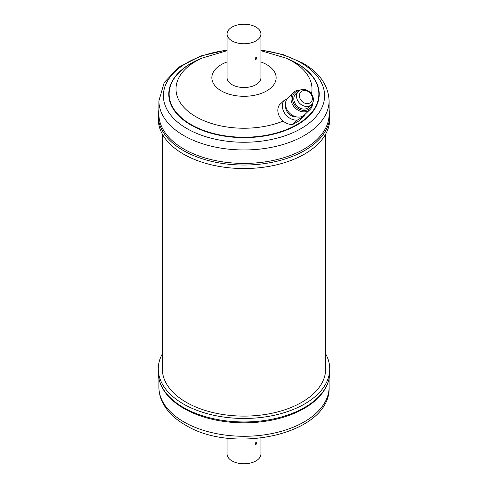 <?xml version="1.0" encoding="UTF-8"?>
<svg xmlns="http://www.w3.org/2000/svg" width="488" height="488" viewBox="0 0 488 488"><rect width="100%" height="100%" fill="white"/><g stroke="black" fill="none" stroke-linecap="round" stroke-linejoin="round"><path stroke-width="0.73" d="M255.974 444.562L256.92 442.829L256.639 442.201L255.974 442.287L254.95 443.97L255.248 444.611L255.974 444.562M227.066 438.078L227.066 454.011A16.934 9.778 0 0 0 237.522 463.045A16.934 9.778 0 0 0 255.974 460.922A16.934 9.778 0 0 0 260.934 454.011L260.934 438.078M162.333 353.885A85.736 49.502 0 0 0 158.264 368.959A85.736 49.502 0 0 0 183.372 403.96A85.736 49.502 0 0 0 276.812 414.69A85.736 49.502 0 0 0 329.735 368.959A85.736 49.502 0 0 0 325.667 353.885M310.966 94.135A7.18 5.807 46.3 0 0 301.834 91.195A7.18 5.807 46.3 0 0 300.809 99.997A7.18 5.807 46.3 0 0 309.941 102.938A7.18 5.807 46.3 0 0 310.966 94.135M298.381 101.748A9.321 7.54 -133.7 0 1 298.534 91.195A9.321 7.54 -133.7 0 1 311.57 94.129A9.321 7.54 -133.7 0 1 311.417 104.682A9.321 7.54 -133.7 0 1 298.381 101.748M297.314 120.109L292.757 124.464L299.632 120.493L304.189 116.138L297.314 120.109A12.859 10.401 -133.7 0 1 284.937 113.643A12.859 10.401 -133.7 0 1 283.87 100.644L287.06 98.802M292.757 124.464A12.859 10.401 -133.7 0 1 280.374 117.998A12.859 10.401 -133.7 0 1 279.307 104.999L283.87 100.644M296.448 116.882A9.321 7.54 -133.7 0 1 287.438 112.197A9.321 7.54 -133.7 0 1 285.657 105.585M312.558 103.188A11.907 9.632 -133.7 0 1 310.008 109.599L304.536 114.826A11.907 9.632 -133.7 0 1 287.889 111.075A11.907 9.632 -133.7 0 1 288.085 97.6L293.556 92.372A11.907 9.632 -133.7 0 1 300.077 90.121M310.008 109.599A11.907 9.632 -133.7 0 1 293.361 105.847A11.907 9.632 -133.7 0 1 293.556 92.372M311.923 104.133A10.84 8.766 -133.7 0 1 304.732 110.441A10.84 8.766 -133.7 0 1 294.575 104.975A10.84 8.766 -133.7 0 1 299.107 90.713M311.417 104.682L308.678 107.293A9.321 7.54 -133.7 0 1 295.643 104.359A9.321 7.54 -133.7 0 1 295.801 93.812L298.534 91.195M255.974 57.267L254.95 58.944L255.248 59.591L255.974 59.542L256.92 57.81L256.639 57.181L255.974 57.267M227.066 33.989L227.066 77.738A16.934 9.778 0 0 0 237.522 86.772A16.934 9.778 0 0 0 255.974 84.656A16.934 9.778 0 0 0 260.934 77.738L260.934 33.989A16.934 9.778 180 0 1 255.974 40.9A16.934 9.778 180 0 1 237.522 43.023A16.934 9.778 180 0 1 227.066 33.989A16.934 9.778 180 0 1 232.026 27.078A16.934 9.778 180 0 1 250.478 24.955A16.934 9.778 180 0 1 260.934 33.989M329.735 119.041A85.736 49.502 180 0 1 276.812 164.773A85.736 49.502 180 0 1 183.372 154.043A85.736 49.502 180 0 1 158.264 119.041L158.264 115.54A85.736 49.502 180 0 0 183.372 150.542A85.736 49.502 180 0 0 276.812 161.272A85.736 49.502 180 0 0 329.735 115.54L329.735 119.041M329.095 114.296A85.095 49.129 180 0 1 276.562 159.68A85.095 49.129 180 0 1 183.83 149.029A85.095 49.129 180 0 1 158.905 114.296L158.905 100.839A85.095 49.129 180 0 0 183.83 135.579A85.095 49.129 180 0 0 276.562 146.229A85.095 49.129 180 0 0 329.095 100.839L329.095 114.296M325.667 134.115L325.667 368.959A81.667 47.147 180 0 1 275.25 412.519A81.667 47.147 180 0 1 186.257 402.295A81.667 47.147 180 0 1 162.333 368.959L162.333 134.115M305.091 114.296A12.859 10.401 -133.7 0 1 304.189 116.138M183.83 408.444A85.095 49.129 0 0 0 185.068 409.145A85.095 49.129 0 0 0 302.932 409.145C313.936 403.021 321.683 395.609 326.167 386.923C328.534 382.226 329.723 377.407 329.735 372.46L329.735 368.959M185.068 409.145L183.817 408.438C173.423 402.411 166.079 395.213 161.79 386.838C159.448 382.171 158.277 377.376 158.264 372.46A85.736 49.502 0 0 0 183.372 407.456A85.736 49.502 0 0 0 276.812 418.192A85.736 49.502 0 0 0 329.735 372.46M329.095 387.161C331.126 433.856 233.715 455.274 185.208 424.938C175.113 419.137 167.756 412.012 163.138 403.57C160.345 398.324 158.935 392.852 158.905 387.161A85.095 49.129 0 0 0 183.83 421.894A85.095 49.129 0 0 0 276.562 432.545A85.095 49.129 0 0 0 329.095 387.161L329.095 378.657M260.934 50.209A80.612 46.543 180 0 1 300.998 62.806A80.612 46.543 180 0 1 300.998 128.625A80.612 46.543 180 0 1 187.002 128.625A80.612 46.543 180 0 1 166.683 82.545A80.612 46.543 180 0 1 227.066 50.209M287.06 58.584A75.225 43.432 180 0 1 297.192 63.489A75.225 43.432 180 0 1 297.192 124.91A75.225 43.432 180 0 1 190.808 124.91A75.225 43.432 180 0 1 200.94 58.584M260.934 50.679L286.096 58.151L290.342 60.079A74.859 43.218 180 0 1 296.93 63.458A74.859 43.218 180 0 1 296.93 124.58A74.859 43.218 180 0 1 191.07 124.58A74.859 43.218 180 0 1 197.658 60.079L201.904 58.151L227.066 50.679M283.162 121.073A67.997 39.26 180 0 1 195.92 116.742A67.997 39.26 180 0 1 201.904 58.151M286.096 58.151A67.997 39.26 180 0 1 292.08 61.22A67.997 39.26 180 0 1 311.448 93.964M260.934 61.964A32.141 18.556 180 0 1 266.729 64.617A32.141 18.556 180 0 1 266.729 90.866A32.141 18.556 180 0 1 221.271 90.866A32.141 18.556 180 0 1 227.066 61.964M158.264 372.46L158.264 368.959M158.905 387.161L158.905 378.657M329.735 115.54L329.095 109.343M329.095 100.839C328.387 85.4 319.622 72.803 302.792 63.062L283.394 54.687L260.934 49.922M227.066 49.922L200.55 56.047L178.803 67.192L164.206 82.545L158.905 100.839M158.905 109.343L158.264 115.54"/></g></svg>
